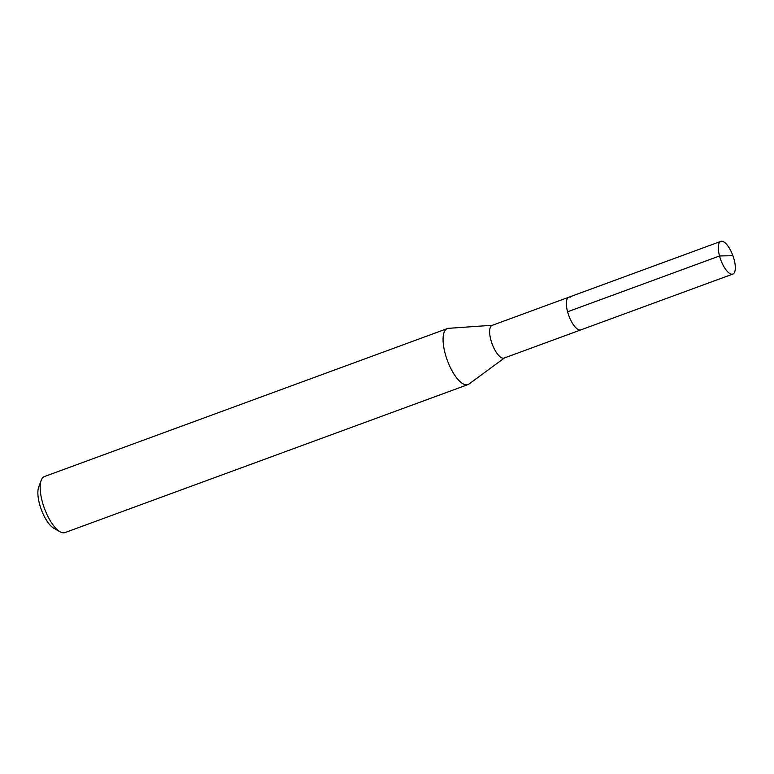 <?xml version="1.0" encoding="UTF-8"?>
<svg xmlns="http://www.w3.org/2000/svg" width="774" height="774" viewBox="0 0 774 774"><rect width="100%" height="100%" fill="white"/><g stroke="black" fill="none" stroke-linecap="round" stroke-linejoin="round"><path stroke-width="1.16" d="M722.423 241.324A17.415 6.405 -110.2 0 1 733.51 257.5A17.415 6.405 -110.2 0 1 732.823 274.073A17.415 6.405 -110.2 0 1 731.207 274.122A17.415 6.405 -110.2 0 1 720.12 257.955A17.415 6.405 -110.2 0 1 720.817 241.382A17.415 6.405 -110.2 0 1 722.423 241.324M579.252 329.937A17.415 6.405 69.8 0 0 580.868 329.879A17.415 6.405 -110.2 0 1 579.252 329.937A17.415 6.405 -110.2 0 1 568.164 313.77A17.415 6.405 -110.2 0 1 568.861 297.197A17.415 6.405 69.8 0 0 568.164 313.77A17.415 6.405 69.8 0 0 579.252 329.937M570.467 297.139A17.415 6.405 -110.2 0 0 568.861 297.197L492.138 325.37A17.415 6.405 69.8 0 0 491.451 341.944A17.415 6.405 69.8 0 0 502.539 358.11A17.415 6.405 69.8 0 0 504.145 358.052L732.823 274.073M504.464 357.936L468.967 384.049A29.847 10.991 -110.2 0 1 467.931 384.601A29.847 10.991 -110.2 0 1 465.174 384.697A29.847 10.991 -110.2 0 1 446.163 356.978A29.847 10.991 -110.2 0 1 447.343 328.573A29.847 10.991 -110.2 0 1 448.504 328.331L492.467 325.254M447.343 328.573L44.447 476.542A29.847 10.991 69.8 0 0 41.206 480.335A29.847 10.991 69.8 0 0 44.418 508.344A29.847 10.991 69.8 0 0 60.101 531.786A29.847 10.991 69.8 0 0 62.268 532.676A29.847 10.991 69.8 0 0 65.026 532.58L467.931 384.601M41.206 480.335L38.7 487.088A23.878 8.795 69.8 0 0 41.274 509.505A23.878 8.795 69.8 0 0 53.822 528.255L60.101 531.786M732.349 255.691L719.539 255.971L567.584 311.787M568.861 297.197L720.817 241.382"/></g></svg>
